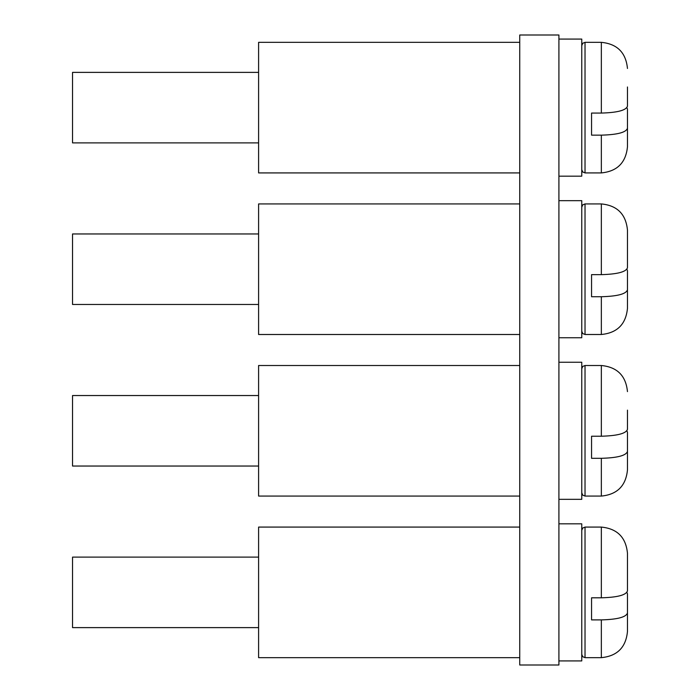 <?xml version="1.0" encoding="UTF-8"?>
<svg xmlns="http://www.w3.org/2000/svg" width="700" height="700" viewBox="0 0 700 700"><rect width="100%" height="100%" fill="white"/><g stroke="black" fill="none" stroke-linecap="round" stroke-linejoin="round"><path stroke-width="1.05" d="M558.915 35L519.741 35L519.741 665L558.915 665L558.915 35M581.761 654.395L582.733 656.714L585.025 657.659L585.025 527.082L601.344 527.082C617.207 528.631 625.914 537.337 627.462 553.201L627.462 590.931C626.106 595.079 617.4 597.371 601.344 597.809L591.553 597.809L591.553 619.894L601.344 619.894L601.344 657.659C617.207 656.11 625.914 647.404 627.462 631.54L627.462 613.016C626.106 617.164 617.409 619.456 601.344 619.894M258.598 557.113L72.538 557.113L72.538 627.62L258.598 627.62M626.894 592.366L627.462 593.81L627.462 613.016M519.741 527.082L258.598 527.082L258.598 657.659L519.741 657.659M558.915 523.819L581.761 523.819L581.761 660.923L558.915 660.923M558.915 362.241L581.761 362.241L581.761 499.336L558.915 499.336M558.915 200.664L581.761 200.664L581.761 337.759L558.915 337.759M558.915 39.078L581.761 39.078L581.761 176.181L558.915 176.181M627.462 410.139L627.462 429.354C626.106 433.493 617.4 435.785 601.344 436.223L591.553 436.223L591.553 458.308L601.344 458.308L601.344 496.073C617.207 494.532 625.914 485.826 627.462 469.963L627.462 451.439L627.462 469.963M258.598 395.535L72.538 395.535L72.538 466.043L258.598 466.043M626.894 430.789L627.462 432.224L627.462 451.439C626.106 455.577 617.409 457.87 601.344 458.308M581.761 331.231L582.733 333.559L585.025 334.495L585.025 203.928L601.344 203.928C617.207 205.468 625.914 214.174 627.462 230.037L627.462 267.776C626.106 271.915 617.4 274.207 601.344 274.645L591.553 274.645L591.553 296.73L601.344 296.73L601.344 334.495C617.207 332.946 625.914 324.24 627.462 308.385L627.462 289.861L627.462 308.385M258.598 233.957L72.538 233.957L72.538 304.465L258.598 304.465M626.894 269.211L627.462 270.646L627.462 289.861C626.106 294 617.409 296.293 601.344 296.73M627.462 86.984L627.462 106.19C626.106 110.337 617.4 112.63 601.344 113.067L591.553 113.067L591.553 135.153L601.344 135.153L601.344 172.918C617.207 171.369 625.914 162.662 627.462 146.799L627.462 128.275C626.106 132.423 617.409 134.715 601.344 135.153M258.598 72.38L72.538 72.38L72.538 142.888L258.598 142.888M626.894 107.625L627.462 109.069L627.462 128.275M519.741 365.505L258.598 365.505L258.598 496.073L519.741 496.073M519.741 203.928L258.598 203.928L258.598 334.495L519.741 334.495M519.741 42.341L258.598 42.341L258.598 172.918L519.741 172.918M601.344 527.082L601.344 597.809M581.761 492.809L582.733 495.136L585.025 496.073L585.025 365.505L601.344 365.505L601.344 436.223M601.344 203.928L601.344 274.645M581.761 169.654L582.733 171.972L585.025 172.918L585.025 42.341L601.344 42.341L601.344 113.067M585.025 527.082L582.733 528.028L581.761 530.346M585.025 657.659L601.344 657.659M601.344 365.505C617.207 367.054 625.914 375.76 627.462 391.615M585.025 365.505L582.733 366.441L581.761 368.769M585.025 496.073L601.344 496.073M585.025 203.928L582.733 204.864L581.761 207.191M585.025 334.495L601.344 334.495M601.344 42.341C617.207 43.89 625.914 52.596 627.462 68.46M585.025 42.341L582.733 43.286L581.761 45.605M585.025 172.918L601.344 172.918"/></g></svg>
